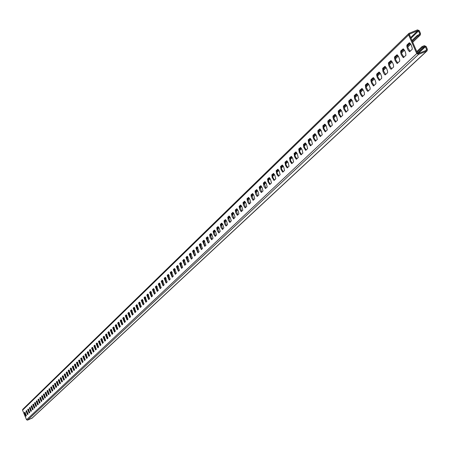 <?xml version="1.0" encoding="UTF-8"?>
<svg xmlns="http://www.w3.org/2000/svg" width="450" height="450" viewBox="0 0 450 450"><rect width="100%" height="100%" fill="white"/><g stroke="black" fill="none" stroke-linecap="round" stroke-linejoin="round"><path stroke-width="0.67" d="M28.71 409.95L28.254 410.344M412.684 42.171L419.827 35.325L417.549 36.231L412.296 41.271M410.158 43.318L407.559 45.816M403.881 49.343L401.327 51.795M397.699 55.271L395.19 57.684M391.618 61.11L389.149 63.478M385.627 66.853L383.209 69.182M379.733 72.512L377.353 74.796M373.928 78.081L371.588 80.325M368.213 83.565L365.912 85.77M362.582 88.965L360.321 91.136M357.036 94.286L354.814 96.418M351.574 99.529L349.391 101.627M346.191 104.692L344.042 106.751M340.886 109.783L338.777 111.808M335.661 114.795L333.585 116.786M330.514 119.739L328.472 121.697M325.434 124.611L323.426 126.534M320.428 129.409L318.454 131.304M315.495 134.145L313.554 136.007M310.635 138.808L308.723 140.648M305.837 143.409L303.952 145.215M301.106 147.949L299.256 149.726M296.443 152.426L294.621 154.176M291.842 156.842L290.048 158.563M287.303 161.196L285.536 162.889M282.825 165.487L281.087 167.158M278.409 169.729L276.699 171.371M274.05 173.908L272.363 175.528M269.747 178.037L268.088 179.629M265.506 182.109L263.869 183.673M261.315 186.126L259.706 187.672M257.181 190.091L255.594 191.616M253.102 194.012L251.539 195.508M249.069 197.876L247.534 199.35M245.093 201.69L243.579 203.147M241.166 205.459L239.67 206.893M237.285 209.183L235.817 210.594M233.454 212.856L232.009 214.245M229.674 216.484L228.246 217.856M225.939 220.072L224.533 221.422M222.249 223.611L220.86 224.944M218.604 227.109L217.237 228.42M214.999 230.563L213.654 231.857M211.444 233.977L210.116 235.254M207.928 237.347L206.618 238.607M204.458 240.683L203.164 241.92M201.021 243.973L199.749 245.199M197.629 247.23L196.374 248.434M194.276 250.447L193.039 251.634M190.963 253.626L189.743 254.796M187.689 256.77L186.486 257.923M184.449 259.875L183.263 261.017M181.249 262.946L180.079 264.071M178.088 265.984L176.929 267.092M174.954 268.988L173.818 270.079M171.861 271.952L170.736 273.032M168.801 274.888L167.692 275.951M165.78 277.791L164.683 278.843M162.787 280.659L161.708 281.7M159.829 283.5L158.76 284.524M156.898 286.307L155.846 287.319M154.007 289.086L152.966 290.081M151.138 291.836L150.114 292.815M148.309 294.553L147.296 295.521M145.502 297.242L144.506 298.198M142.729 299.902L141.744 300.848M139.989 302.535L139.016 303.469M137.273 305.139L136.311 306.062M134.584 307.716L133.639 308.627M131.929 310.269L130.989 311.169M129.296 312.795L128.374 313.678M126.692 315.293L125.781 316.164M124.116 317.767L123.216 318.628M121.562 320.214L120.673 321.064M119.036 322.633L118.159 323.477M116.539 325.035L115.672 325.868M114.064 327.409L113.209 328.23M111.611 329.76L110.767 330.57M109.187 332.089L108.354 332.887M106.785 334.389L105.958 335.183M104.406 336.673L103.59 337.455M102.054 338.934L101.25 339.705M99.72 341.168L98.927 341.933M97.414 343.384L96.626 344.137M95.124 345.577L94.348 346.326M92.858 347.754L92.093 348.486M90.619 349.903L89.859 350.629M88.397 352.035L87.643 352.755M86.192 354.15L85.455 354.859M84.015 356.243L83.284 356.94M81.855 358.312L81.129 359.004M79.712 360.366L78.998 361.052M77.591 362.396L76.888 363.077M75.493 364.416L74.796 365.085M73.412 366.412L72.726 367.071M71.353 368.387L70.672 369.039M69.306 370.35L68.636 370.997M67.281 372.291L66.617 372.932M65.278 374.214L64.62 374.844M63.287 376.121L62.64 376.746M61.318 378.011L60.677 378.63M59.366 379.89L58.731 380.498M57.431 381.746L56.801 382.348M55.513 383.586L54.889 384.182M53.612 385.408L52.999 385.999M51.727 387.219L51.12 387.799M49.86 389.008L49.258 389.588M48.004 390.786L47.413 391.354M46.17 392.546L45.585 393.109M44.348 394.296L43.768 394.853M42.542 396.028L41.974 396.579M40.753 397.744L40.191 398.289M38.981 399.448L38.419 399.983M37.221 401.136L36.669 401.664M35.477 402.806L34.931 403.335M33.75 404.466L33.204 404.989M32.034 406.114L31.494 406.626M30.33 407.745L29.801 408.251M28.643 409.365L28.119 409.866M419.827 35.325L420.249 35.055L420.536 33.525L419.304 30.679L417.476 29.886L408.926 33.39L408.651 34.909L416.728 53.567L418.556 54.36L426.673 51.126L427.078 50.867L427.382 49.32L426.144 46.474L424.316 45.681L422.038 46.592L416.751 51.564M410.991 38.267L418.539 30.982L419.777 33.829L419.664 34.442L417.212 35.454L411.958 40.5M417.549 36.231L417.212 35.454M409.404 34.166L417.808 30.668L418.539 30.982M32.108 418.072L27.518 420.154L26.573 419.76L22.556 410.192L22.714 409.404L408.926 33.39M406.997 44.938L406.8 46.091L407.267 48.133L408.218 50.242L409.551 51.711L412.189 49.354L412.166 47.824L411.176 44.932L410.113 43.267L409.241 42.806L406.997 44.938L407.756 44.634L407.543 45.619L408.099 48.049L410.192 51.362M400.764 50.929L400.657 52.684L401.316 54.833L403.301 57.645L405.9 55.328L405.709 53.123L404.887 50.946L403.217 48.831L400.764 50.929L401.518 50.631L401.31 51.604L401.867 54.006L403.937 57.296M394.627 56.824L394.442 57.954L395.184 60.694L397.147 63.489L399.701 61.206L399.673 59.704L398.694 56.863L397.041 54.759L394.627 56.824L395.376 56.526L395.173 57.488L395.73 59.873L397.777 63.141M388.592 62.629L388.406 63.748L388.873 65.739L390.15 68.349L391.095 69.238L393.609 66.994L393.412 64.828L392.603 62.685L390.966 60.598L388.592 62.629L389.334 62.331L389.137 63.287L389.689 65.649L391.714 68.895M382.646 68.344L382.933 71.426L384.199 74.014L385.132 74.903L387.608 72.692L387.568 71.218L386.606 68.417L384.981 66.347L382.646 68.344L383.383 68.051L383.192 68.991L383.743 71.331L385.751 74.559M376.796 73.969L376.622 75.066L377.359 77.737L379.266 80.477L381.696 78.3L381.656 76.843L380.7 74.064L379.097 72L376.796 73.969L377.522 73.676L377.392 75.111L377.887 76.927L379.873 80.134M371.031 79.509L370.862 80.589L371.593 83.244L373.483 85.967L375.879 83.824L375.834 82.378L374.884 79.622L373.298 77.574L371.031 79.509L371.756 79.217L371.576 80.139L372.122 82.44L374.091 85.629M365.355 84.966L365.653 87.964L366.553 89.966L367.791 91.373L370.153 89.263L370.103 87.829L369.157 85.095L367.582 83.059L365.355 84.966L366.075 84.679L366.441 87.868L368.392 91.035M359.764 90.337L359.606 91.401L360.332 94.011L362.183 96.699L364.506 94.618L364.303 92.548L363.516 90.484L361.963 88.464L359.764 90.337L360.478 90.051L360.849 93.218L362.779 96.362M354.257 95.631L354.561 98.578L355.776 101.081L356.659 101.942L358.948 99.894L357.964 95.794L356.423 93.786L354.257 95.631L354.966 95.349L355.337 98.483L357.255 101.61M348.834 100.845L348.683 101.886L349.402 104.456L351.219 107.111L353.475 105.092L352.491 101.025L350.966 99.028L348.834 100.845L349.537 100.564L349.909 103.674L351.81 106.774M343.491 105.981L343.344 107.016L344.059 109.564L345.859 112.202L348.081 110.211L347.096 106.177L345.589 104.192L343.491 105.981L344.188 105.705L344.565 108.782L346.444 111.87M338.226 111.043L338.535 113.923L340.577 117.219L342.765 115.262L341.786 111.257L340.29 109.282L338.226 111.043L338.918 110.767L339.294 113.822L341.156 116.888M333.034 116.032L332.893 117.045L333.602 119.559L335.374 122.158L337.528 120.234L336.549 116.258L335.07 114.3L333.034 116.032L333.72 115.757L334.097 118.789L335.947 121.832M327.915 120.954L327.786 121.956L328.489 124.448L330.238 127.035L332.364 125.134L331.391 121.191L329.923 119.239L327.915 120.954L328.601 120.679L328.984 123.677L330.812 126.709M322.875 125.797L323.196 128.604L325.181 131.839L327.279 129.96L326.306 126.051L324.855 124.116L322.875 125.797L323.556 125.528L323.938 128.503L325.749 131.513M317.902 130.579L317.869 132.103L318.476 134.016L320.197 136.569L322.262 134.724L321.294 130.843L319.854 128.914L317.902 130.579L318.577 130.303L318.96 133.256L320.76 136.249M313.003 135.287L312.969 136.8L313.577 138.701L315.281 141.238L317.317 139.416L316.356 135.562L314.927 133.65L313.003 135.287L313.673 135.017L314.061 137.942L315.844 140.918M308.171 139.933L308.745 143.319L310.438 145.839L312.441 144.045L311.479 140.22L310.067 138.319L308.171 139.933L308.841 139.663L309.223 142.566L310.989 145.519M303.407 144.512L303.733 147.229L305.657 150.379L307.631 148.607L306.675 144.816L305.274 142.92L303.407 144.512L304.071 144.248L304.453 147.122L306.208 150.058M298.71 149.029L299.284 152.359L300.943 154.856L302.895 153.112L301.939 149.344L300.549 147.459L298.71 149.029L299.368 148.764L299.756 151.616L301.494 154.536M294.075 153.484L294.649 156.791L296.297 159.272L298.221 157.551L297.27 153.81L295.892 151.937L294.075 153.484L294.728 153.219L295.116 156.054L296.843 158.951M289.502 157.877L290.081 161.162L291.713 163.626L293.608 161.927L292.657 158.214L291.296 156.352L289.502 157.877L290.154 157.618L290.543 160.425L292.252 163.305M284.996 162.214L285.57 165.471L287.19 167.917L289.058 166.247L288.113 162.557L286.762 160.712L284.996 162.214L285.637 161.949L286.031 164.739L287.724 167.602M280.547 166.489L281.121 169.723L282.724 172.159L284.569 170.505L283.629 166.843L282.291 165.009L280.547 166.489L281.188 166.23L281.576 168.992L283.258 171.844M276.159 170.708L276.733 173.914L278.325 176.338L280.142 174.707L279.202 171.073L277.875 169.245L276.159 170.708L276.795 170.449L277.183 173.194L278.854 176.023M271.828 174.87L272.166 177.441L273.977 180.461L275.777 178.852L274.838 175.247L273.521 173.43L271.828 174.87L272.458 174.617L272.852 177.334L274.506 180.152M267.553 178.976L267.891 181.53L269.691 184.534L271.463 182.947L270.534 179.364L269.229 177.559L267.553 178.976L268.183 178.723L268.577 181.423L270.214 184.224M263.334 183.032L263.908 186.171L265.461 188.55L267.21 186.986L266.282 183.426L264.988 181.631L263.334 183.032L263.959 182.779L265.978 188.241M259.172 187.037L259.746 190.153L261.287 192.516L263.008 190.974L262.086 187.436L260.803 185.653L259.172 187.037L259.791 186.784L261.804 192.212M255.06 190.986L255.639 194.079L257.164 196.431L258.868 194.906L257.946 191.396L256.674 189.619L255.06 190.986L255.679 190.738L257.676 196.127M251.004 194.884L251.353 197.359L253.097 200.295L254.773 198.787L253.856 195.306L252.596 193.539L251.004 194.884L251.618 194.636L253.603 199.991M246.999 198.731L247.579 201.786L249.081 204.109L250.734 202.624L249.823 199.164L248.569 197.404L246.999 198.731L247.612 198.489L249.587 203.805M243.045 202.534L243.394 204.975L245.115 207.877L246.746 206.409L245.835 202.972L244.597 201.223L243.045 202.534L243.653 202.292L245.616 207.574M239.141 206.286L239.49 208.71L241.194 211.596L242.814 210.144L241.903 206.73L240.671 204.992L239.141 206.286L239.743 206.044L241.695 211.292M235.288 209.993L235.637 212.4L237.33 215.269L238.922 213.84L238.016 210.442L236.796 208.716L235.288 209.993L235.884 209.751L237.825 214.965M231.48 213.654L232.054 216.619L233.662 218.903L235.108 217.204L233.921 213.593L232.819 212.383L231.48 213.654L232.076 213.412L234.006 218.593M227.722 217.266L228.296 220.213L229.888 222.486L231.317 220.804L230.13 217.215L229.044 216.011L227.722 217.266L228.313 217.029L230.231 222.176M224.004 220.838L224.578 223.763L226.013 226.013L227.548 224.634L226.654 221.31L225.461 219.606L224.004 220.838L224.595 220.601L226.502 225.72M220.337 224.364L220.911 227.267L222.48 229.517L223.869 227.874L222.699 224.331L221.625 223.138L220.337 224.364L220.922 224.128L222.817 229.213M216.714 227.846L217.288 230.732L218.846 232.971L220.219 231.345L219.049 227.824L217.986 226.637L216.714 227.846L217.294 227.61L219.178 232.667M213.131 231.289L213.705 234.157L215.252 236.385L216.607 234.776L215.443 231.278L214.391 230.091L213.131 231.289L213.711 231.053L215.584 236.076M209.599 234.686L210.167 237.538L211.703 239.754L213.041 238.162L211.882 234.686L210.836 233.511L209.599 234.686L210.172 234.456L212.034 239.451M206.1 238.05L208.192 243.084L209.424 241.926L207.326 236.88L206.1 238.05L206.674 237.819L208.524 242.781M202.646 241.369L204.727 246.375L205.942 245.233L203.861 240.216L202.646 241.369L203.214 241.138L205.059 246.071M199.232 244.648L201.341 249.598L202.5 248.496L200.43 243.512L199.232 244.648L199.8 244.423L201.634 249.322M195.862 247.894L197.916 252.838L199.102 251.724L197.044 246.769L195.862 247.894L196.425 247.663L198.248 252.54M192.527 251.094L194.569 256.011L195.744 254.914L193.697 249.986L192.527 251.094L193.084 250.869L194.901 255.713M189.231 254.261L191.301 259.127L192.42 258.064L190.389 253.164L189.231 254.261L189.787 254.036L191.588 258.857M185.974 257.394L187.993 262.254L189.141 261.18L187.116 256.309L185.974 257.394L186.525 257.169L188.319 261.956M182.756 260.488L184.764 265.32L185.895 264.257L183.881 259.414L182.756 260.488L183.302 260.269L185.085 265.028M179.572 263.548L181.569 268.358L182.689 267.306L180.686 262.491L179.572 263.548L180.118 263.329L181.89 268.059M176.422 266.574L178.447 271.333L179.516 270.315L177.525 265.528L176.422 266.574L176.968 266.355L178.729 271.058M173.312 269.567L175.32 274.298L176.377 273.291L174.403 268.532L173.312 269.567L173.852 269.347L175.607 274.028M170.235 272.526L172.232 277.228L173.278 276.233L171.315 271.502L170.235 272.526L170.769 272.306L172.519 276.958M167.192 275.451L169.144 280.148L170.213 279.146L168.255 274.438L167.192 275.451L167.726 275.231L169.464 279.855M164.183 278.342L166.123 283.016L167.181 282.021L165.234 277.341L164.183 278.342L164.717 278.128L166.444 282.724M161.207 281.205L163.136 285.851L164.183 284.867L162.248 280.209L161.207 281.205L161.736 280.986L163.457 285.559M158.265 284.034L160.183 288.652L161.218 287.685L159.294 283.05L158.265 284.034L158.788 283.821L160.498 288.366M155.351 286.83L157.264 291.426L158.282 290.469L156.369 285.863L155.351 286.83L155.874 286.616L157.579 291.139M152.471 289.598L154.406 294.154L155.385 293.22L153.478 288.641L152.471 289.598L152.994 289.389L154.682 293.884M149.625 292.337L151.515 296.887L152.511 295.948L150.621 291.392L149.625 292.337L150.143 292.129L151.824 296.601M146.807 295.048L148.686 299.571L149.676 298.642L147.791 294.109L146.807 295.048L147.319 294.84L148.995 299.284M144.017 297.726L145.884 302.226L146.863 301.309L144.99 296.798L144.017 297.726L144.529 297.517L146.194 301.944M141.255 300.381L143.117 304.853L144.084 303.947L142.222 299.464L141.255 300.381L141.767 300.173L143.426 304.571M138.527 303.002L140.377 307.457L141.334 306.557L139.483 302.096L138.527 303.002L139.033 302.799L140.687 307.17M135.827 305.601L137.666 310.027L138.617 309.139L136.772 304.701L135.827 305.601L136.333 305.392L137.976 309.746M133.155 308.171L134.983 312.576L135.922 311.692L134.089 307.282L133.155 308.171L133.656 307.963L135.287 312.294M130.511 310.714L132.328 315.096L133.256 314.224L131.434 309.831L130.511 310.714L131.006 310.511L132.632 314.814M127.89 313.228L129.701 317.588L130.618 316.727L128.807 312.356L127.89 313.228L128.385 313.026L130.005 317.312M125.297 315.72L127.131 320.04L128.008 319.202L126.203 314.859L125.297 315.72L125.792 315.517L127.406 319.781M122.737 318.184L124.526 322.498L125.426 321.654L123.632 317.329L122.737 318.184L123.227 317.981L124.83 322.223M120.195 320.625L121.984 324.917L122.873 324.084L121.084 319.781L120.195 320.625L120.684 320.423L122.282 324.641M117.686 323.038L119.458 327.313L120.341 326.486L118.564 322.206L117.686 323.038L118.17 322.841L119.756 327.037M115.194 325.429L116.989 329.664L117.832 328.86L116.066 324.602L115.194 325.429L115.678 325.232L117.259 329.406M112.736 327.797L114.491 332.027L115.352 331.217L113.591 326.981L112.736 327.797L113.214 327.6L114.789 331.751M110.295 330.142L112.044 334.35L112.899 333.546L111.144 329.332L110.295 330.142L110.773 329.946L112.343 334.08M107.882 332.46L109.62 336.651L110.469 335.858L108.726 331.661L107.882 332.46L108.36 332.269L109.918 336.381M105.491 334.761L107.224 338.929L108.062 338.141L106.324 333.968L105.491 334.761L105.964 334.564L107.516 338.653M103.123 337.033L104.85 341.184L105.677 340.402L103.95 336.246L103.123 337.033L103.596 336.842L105.142 340.909M100.783 339.289L102.499 343.412L103.314 342.641L101.599 338.507L100.783 339.289L101.25 339.098L102.786 343.142M98.46 341.516L100.164 345.628L100.98 344.863L99.27 340.746L98.46 341.516L98.927 341.325L100.457 345.358M96.159 343.727L97.858 347.816L98.663 347.057L96.964 342.962L96.159 343.727L96.626 343.536L98.151 347.546M93.887 345.915L95.574 349.982L96.373 349.234L94.68 345.161L93.887 345.915L94.348 345.724L95.867 349.718M91.631 348.081L93.336 352.119L94.101 351.388L92.419 347.332L91.631 348.081L92.093 347.895L93.6 351.866M89.398 350.229L91.074 354.257L91.851 353.526L90.174 349.487L89.398 350.229L89.859 350.044L91.361 353.993M87.188 352.356L88.853 356.366L89.629 355.635L87.958 351.619L87.188 352.356L87.643 352.17L89.139 356.102M84.994 354.459L86.653 358.453L87.418 357.733L85.759 353.734L84.994 354.459L85.449 354.274L86.94 358.189M82.828 356.546L84.476 360.517L85.236 359.803L83.582 355.826L82.828 356.546L83.278 356.361L84.763 360.253M80.674 358.616L82.316 362.565L83.07 361.862L81.427 357.902L80.674 358.616L81.129 358.431L82.603 362.306M78.547 360.664L80.179 364.596L80.927 363.898L79.29 359.955L78.547 360.664L78.998 360.478L80.466 364.337M76.438 362.689L78.064 366.609L78.801 365.912L77.169 361.991L76.438 362.689L76.883 362.509L78.345 366.345M74.346 364.697L75.966 368.601L76.697 367.909L75.071 364.005L74.346 364.697L74.79 364.517L76.247 368.336M72.276 366.688L73.884 370.569L74.61 369.889L72.996 366.002L72.276 366.688L72.72 366.508L74.166 370.311M70.222 368.662L71.826 372.527L72.546 371.852L70.937 367.982L70.222 368.662L70.661 368.483L72.107 372.268M68.186 370.62L69.784 374.462L70.498 373.798L68.895 369.945L68.186 370.62L68.625 370.44L70.065 374.209M66.172 372.555L67.764 376.386L68.468 375.722L66.876 371.886L66.172 372.555L66.611 372.375L68.04 376.127M64.176 374.473L65.779 378.276L66.454 377.629L64.867 373.815L64.176 374.473L64.609 374.299L66.032 378.028M62.196 376.38L63.771 380.171L64.462 379.524L62.882 375.722L62.196 376.38L62.629 376.2L64.046 379.918M60.233 378.264L61.802 382.039L62.488 381.397L60.919 377.612L60.233 378.264L60.666 378.084L62.078 381.786M58.292 380.132L59.85 383.895L60.531 383.254L58.967 379.485L58.292 380.132L58.719 379.957L60.126 383.636M56.363 381.983L57.938 385.718L58.59 385.093L57.032 381.347L56.363 381.983L56.79 381.808L58.191 385.476M54.456 383.822L56.002 387.551L56.666 386.921L55.119 383.186L54.456 383.822L54.877 383.647L56.273 387.298M52.56 385.639L54.101 389.351L54.759 388.733L53.218 385.014L52.56 385.639L52.982 385.464L54.371 389.098M50.681 387.444L52.217 391.14L52.875 390.521L51.334 386.82L50.681 387.444L51.103 387.27L52.487 390.887M48.825 389.233L50.349 392.912L51.002 392.299L49.472 388.614L48.825 389.233L49.241 389.059L50.619 392.659M46.98 391.005L48.499 394.667L49.146 394.065L47.621 390.392L46.98 391.005L47.396 390.831L48.769 394.419M45.152 392.76L46.682 396.399L47.301 395.809L45.788 392.158L45.152 392.76L45.568 392.591L46.935 396.163M43.341 394.504L44.848 398.137L45.478 397.541L43.971 393.902L43.341 394.504L43.751 394.335L45.113 397.89M41.541 396.231L43.042 399.848L43.667 399.257L42.165 395.634L41.541 396.231L41.957 396.062L43.307 399.6M39.758 397.946L41.254 401.546L41.878 400.961L40.376 397.356L39.758 397.946L40.174 397.777L41.518 401.299M37.991 399.645L39.482 403.228L40.101 402.649L38.604 399.06L37.991 399.645L38.402 399.476L39.746 402.981M36.242 401.327L37.721 404.899L38.334 404.325L36.849 400.748L36.242 401.327L36.652 401.158L37.986 404.651M34.504 402.998L35.983 406.553L36.585 405.984L35.106 402.418L34.504 402.998L34.909 402.829L36.242 406.305M32.782 404.651L34.251 408.195L34.852 407.627L33.379 404.083L32.782 404.651L33.188 404.488L34.515 407.947M31.073 406.294L32.541 409.821L33.131 409.258L31.669 405.726L31.073 406.294L31.477 406.131L32.799 409.579M29.379 407.925L30.836 411.435L31.427 410.878L29.97 407.363L29.379 407.925L29.784 407.756L31.101 411.193M27.703 409.539L29.154 413.032L29.739 412.481L28.282 408.983L27.703 409.539L28.102 409.371L29.413 412.791M26.032 411.137L27.478 414.619L28.063 414.073L26.612 410.586L26.032 411.137L26.432 410.974L27.737 414.377M24.384 412.729L25.824 416.194L26.398 415.654L24.958 412.178L24.384 412.729L24.778 412.566L26.078 415.952M418.089 53.617L425.385 46.777L426.623 49.624L426.341 50.344L418.219 53.584L417.488 53.263L409.41 34.605L409.691 33.891M409.607 42.851L407.756 44.634M403.335 48.881L401.518 50.631M397.164 54.81L395.376 56.526M391.084 60.649L389.334 62.331M385.104 66.398L383.383 68.051M379.215 72.051L377.522 73.676M373.416 77.625L371.756 79.217M367.706 83.109L366.075 84.679M362.081 88.515L360.478 90.051M356.541 93.836L354.966 95.349M351.084 99.079L349.537 100.564M345.707 104.248L344.188 105.705M340.408 109.339L338.918 110.767M335.188 114.351L333.72 115.757M330.041 119.295L328.601 120.679M324.968 124.166L323.556 125.528M319.967 128.97L318.577 130.303M315.039 133.706L313.673 135.017M310.179 138.375L308.841 139.663M305.387 142.976L304.071 144.248M300.662 147.516L299.368 148.764M296.004 151.993L294.728 153.219M291.409 156.409L290.154 157.618M286.875 160.768L285.637 161.949M282.398 165.066L281.188 166.23M277.988 169.301L276.795 170.449M273.634 173.486L272.458 174.617M269.336 177.615L268.183 178.723M265.095 181.688L263.959 182.779M260.91 185.709L259.791 186.784M256.781 189.681L255.679 190.738M252.703 193.596L251.618 194.636M248.676 197.466L247.612 198.489M244.699 201.279L243.653 202.292M240.778 205.054L239.743 206.044M236.903 208.778L235.884 209.751M233.078 212.451L232.076 213.412M229.297 216.084L228.313 217.029M225.562 219.667L224.595 220.601M221.878 223.211L220.922 224.128M218.233 226.71L217.294 227.61M214.639 230.164L213.711 231.053M211.084 233.578L210.172 234.456M207.568 236.953L206.674 237.819M204.097 240.289L203.214 241.138M200.666 243.585L199.8 244.423M197.28 246.842L196.425 247.663M193.928 250.059L193.084 250.869M190.62 253.237L189.787 254.036M187.346 256.382L186.525 257.169M184.112 259.493L183.302 260.269M180.911 262.564L180.118 263.329M177.75 265.601L176.968 266.355M174.623 268.605L173.852 269.347M171.534 271.575L170.769 272.306M168.474 274.511L167.726 275.231M165.454 277.414L164.717 278.128M162.461 280.288L161.736 280.986M159.508 283.129L158.788 283.821M156.583 285.936L155.874 286.616M153.692 288.72L152.994 289.389M150.829 291.465L150.143 292.129M147.999 294.188L147.319 294.84M145.198 296.876L144.529 297.517M142.425 299.537L141.767 300.173M139.686 302.175L139.033 302.799M136.969 304.779L136.333 305.392M134.286 307.356L133.656 307.963M131.631 309.909L131.006 310.511M129.004 312.435L128.385 313.026M126.399 314.938L125.792 315.517M123.823 317.407L123.227 317.981M121.275 319.86L120.684 320.423M118.749 322.284L118.17 322.841M116.252 324.681L115.678 325.232M113.782 327.06L113.214 327.6M111.33 329.411L110.773 329.946M108.911 331.74L108.36 332.269M106.509 334.046L105.964 334.564M104.13 336.33L103.596 336.842M101.779 338.586L101.25 339.098M99.45 340.824L98.927 341.325M97.144 343.046L96.626 343.536M94.854 345.24L94.348 345.724M92.593 347.411L92.093 347.895M90.354 349.566L89.859 350.044M88.133 351.697L87.643 352.17M85.933 353.812L85.449 354.274M83.756 355.905L83.278 356.361M81.596 357.981L81.129 358.431M79.459 360.034L78.998 360.478M77.338 362.07L76.883 362.509M75.24 364.084L74.79 364.517M73.159 366.081L72.72 366.508M71.1 368.061L70.661 368.483M69.058 370.024L68.625 370.44M67.039 371.964L66.611 372.375M65.031 373.894L64.609 374.299M63.045 375.801L62.629 376.2M61.076 377.691L60.666 378.084M59.124 379.569L58.719 379.957M57.189 381.426L56.79 381.808M55.271 383.265L54.877 383.647M53.376 385.093L52.982 385.464M51.491 386.904L51.103 387.27M49.624 388.693L49.241 389.059M47.773 390.471L47.396 390.831M45.939 392.237L45.568 392.591M44.117 393.986L43.751 394.335M42.317 395.719L41.957 396.062M40.528 397.434L40.174 397.777M38.756 399.139L38.402 399.476M36.996 400.826L36.652 401.158M35.252 402.502L34.909 402.829M33.525 404.162L33.188 404.488M31.809 405.81L31.477 406.131M30.111 407.441L29.784 407.756M28.429 409.061L28.102 409.371M26.753 410.664L26.432 410.974M25.099 412.256L24.778 412.566M422.038 46.592L422.37 47.368L424.654 46.462L425.385 46.777M422.37 47.368L417.088 52.335M28.339 410.31L28.884 409.787M29.948 408.769L30.572 408.173M31.641 407.143L32.271 406.541M33.351 405.506L33.986 404.899M35.072 403.858L35.719 403.239M36.81 402.193L37.462 401.569M38.565 400.511L39.223 399.881M40.337 398.818L41.001 398.183M42.12 397.108L42.789 396.467M43.914 395.387L44.595 394.734M45.731 393.649L46.417 392.991M47.559 391.899L48.257 391.23M49.404 390.127L50.108 389.458M51.266 388.344L51.981 387.664M53.145 386.544L53.865 385.858M55.041 384.733L55.766 384.036M56.953 382.899L57.684 382.196M58.883 381.054L59.625 380.34M60.829 379.192L61.577 378.473M62.792 377.308L63.551 376.582M64.772 375.412L65.537 374.676M66.769 373.5L67.545 372.752M68.788 371.565L69.57 370.811M70.824 369.613L71.617 368.854M72.877 367.65L73.682 366.879M74.948 365.664L75.763 364.882M77.04 363.656L77.867 362.869M79.155 361.637L79.987 360.838M81.287 359.595L82.125 358.791M83.436 357.531L84.291 356.715M85.607 355.455L86.473 354.628M87.801 353.351L88.672 352.519M90.017 351.231L90.894 350.387M92.25 349.093L93.144 348.238M94.506 346.933L95.411 346.067M96.784 344.751L97.695 343.873M99.084 342.546L100.007 341.662M101.407 340.324L102.341 339.424M103.753 338.074L104.698 337.168M106.121 335.807L107.078 334.89M108.512 333.517L109.479 332.589M110.931 331.2L111.909 330.261M113.366 328.866L114.362 327.915M115.83 326.503L116.837 325.541M118.322 324.118L119.34 323.145M120.836 321.711L121.866 320.726M123.379 319.275L124.419 318.279M125.944 316.817L127.001 315.81M128.537 314.336L129.606 313.312M131.158 311.827L132.238 310.793M133.802 309.291L134.899 308.239M136.479 306.731L137.588 305.668M139.179 304.138L140.304 303.064M141.913 301.522L143.049 300.431M144.675 298.879L145.828 297.776M147.465 296.207L148.629 295.088M150.283 293.507L151.464 292.371M153.135 290.773L154.333 289.626M156.015 288.017L157.23 286.852M158.929 285.227L160.161 284.046M161.876 282.403L163.119 281.211M164.852 279.551L166.112 278.342M167.861 276.666L169.144 275.439M170.91 273.752L172.204 272.509M173.987 270.799L175.297 269.544M177.103 267.817L178.431 266.546M180.248 264.803L181.597 263.509M183.437 261.754L184.804 260.443M186.654 258.666L188.044 257.338M189.917 255.544L191.323 254.199M193.213 252.388L194.636 251.021M196.549 249.193L197.994 247.809M199.924 245.959L201.386 244.558M203.338 242.685L204.823 241.268M206.792 239.377L208.299 237.938M210.291 236.025L211.815 234.568M213.829 232.639L215.376 231.154M217.412 229.208L218.981 227.706M221.04 225.731L222.632 224.213M224.708 222.216L226.322 220.674M228.426 218.661L230.062 217.091M232.189 215.055L233.848 213.463M235.997 211.41L237.679 209.796M239.85 207.714L241.56 206.078M243.759 203.974L245.492 202.309M247.714 200.183L249.474 198.495M251.719 196.346L253.507 194.636M255.78 192.459L257.591 190.721M259.886 188.522L261.731 186.756M264.054 184.534L265.922 182.745M268.273 180.489L270.169 178.672M272.548 176.394L274.472 174.549M276.879 172.243L278.837 170.376M281.273 168.041L283.258 166.14M285.722 163.778L287.736 161.848M290.233 159.458L292.281 157.494M294.806 155.076L296.887 153.084M299.441 150.638L301.556 148.612M304.138 146.138L306.287 144.079M308.908 141.57L311.085 139.483M313.74 136.941L315.956 134.82M318.639 132.244L320.895 130.089M323.612 127.485L325.901 125.291M328.657 122.653L330.981 120.426M333.776 117.754L336.139 115.487M338.963 112.781L341.37 110.475M344.233 107.736L346.674 105.396M349.577 102.611L352.063 100.232M355.005 97.414L357.531 94.995M360.512 92.143L363.082 89.679M366.103 86.788L368.719 84.279M371.779 81.349L374.439 78.801M377.544 75.825L380.25 73.237M383.394 70.222L386.151 67.584M389.34 64.524L392.141 61.841M395.381 58.742L398.233 56.014M401.512 52.869L404.415 50.085M407.751 46.896L410.704 44.066M410.681 37.553L417.808 30.668M22.556 410.192L408.651 34.909M26.573 419.76L416.728 53.567M27.518 420.154L418.556 54.36M31.747 418.41L426.673 51.126M425.481 50.687L426.623 49.624M417.465 53.207L424.654 46.462M418.697 34.864L419.777 33.829M28.558 410.164L28.907 409.832M29.964 408.819L30.594 408.218M31.657 407.199L32.293 406.586M33.367 405.562L34.009 404.944M35.089 403.909L35.741 403.284M36.833 402.244L37.491 401.614M38.582 400.567L39.246 399.926M40.354 398.874L41.023 398.228M42.137 397.164L42.812 396.512M43.931 395.443L44.623 394.785M45.748 393.705L46.44 393.041M47.576 391.95L48.279 391.281M49.421 390.184L50.136 389.503M51.283 388.401L52.003 387.714M53.162 386.601L53.887 385.909M55.057 384.789L55.794 384.086M56.97 382.956L57.712 382.247M58.899 381.111L59.648 380.391M60.846 379.249L61.605 378.517M62.809 377.364L63.574 376.633M64.789 375.469L65.565 374.726M66.786 373.556L67.573 372.803M68.805 371.621L69.598 370.862M70.841 369.675L71.646 368.904M72.894 367.706L73.704 366.93M74.97 365.721L75.791 364.933M77.062 363.718L77.889 362.919M79.172 361.693L80.01 360.889M81.304 359.651L82.153 358.841M83.458 357.593L84.313 356.771M85.629 355.511L86.496 354.679M87.823 353.413L88.701 352.569M90.034 351.293L90.922 350.438M92.267 349.155L93.167 348.289M94.522 346.989L95.434 346.118M96.801 344.812L97.723 343.929M99.101 342.608L100.035 341.713M101.424 340.386L102.369 339.48M103.77 338.136L104.726 337.224M106.138 335.869L107.106 334.941M108.529 333.579L109.508 332.64M110.948 331.262L111.938 330.317M113.389 328.928L114.39 327.966M115.853 326.565L116.865 325.598M118.339 324.186L119.368 323.201M120.859 321.772L121.894 320.777M123.396 319.343L124.448 318.336M125.961 316.884L127.029 315.866M128.554 314.404L129.634 313.369M131.175 311.895L132.266 310.849M133.824 309.358L134.927 308.301M136.496 306.793L137.616 305.724M139.202 304.206L140.332 303.12M141.93 301.59L143.083 300.493M144.692 298.946L145.856 297.832M147.482 296.274L148.663 295.144M150.306 293.574L151.498 292.433M153.157 290.846L154.361 289.688M156.037 288.084L157.264 286.909M158.951 285.294L160.189 284.108M161.893 282.471L163.153 281.267M164.874 279.619L166.146 278.404M167.884 276.739L169.178 275.501M170.927 273.819L172.237 272.571M174.009 270.872L175.331 269.606M177.12 267.891L178.464 266.602M180.27 264.876L181.631 263.571M183.459 261.827L184.838 260.505M186.677 258.739L188.078 257.4M189.939 255.617L191.357 254.261M193.236 252.461L194.67 251.083M196.571 249.266L198.028 247.871M199.946 246.032L201.42 244.62M203.361 242.764L204.857 241.329M206.814 239.456L208.333 237.999M210.313 236.104L211.854 234.63M213.851 232.718L215.415 231.221M217.434 229.286L219.015 227.768M221.062 225.81L222.666 224.274M224.73 222.294L226.361 220.736M228.448 218.739L230.096 217.159M232.211 215.134L233.882 213.531M236.019 211.489L237.718 209.857M239.873 207.793L241.599 206.145M243.782 204.053L245.531 202.376M247.736 200.267L249.514 198.562M251.741 196.431L253.547 194.704M255.803 192.544L257.631 190.789M259.914 188.606L261.771 186.829M264.077 184.618L265.961 182.812M268.296 180.574L270.208 178.746M272.571 176.479L274.517 174.623M276.907 172.333L278.876 170.443M281.295 168.126L283.298 166.208M285.744 163.868L287.781 161.916M290.256 159.547L292.32 157.567M294.829 155.166L296.927 153.157M299.464 150.727L301.596 148.686M304.166 146.227L306.332 144.152M308.931 141.66L311.13 139.556M313.762 137.031L316.001 134.893M318.668 132.339L320.934 130.162M323.64 127.575L325.946 125.364M328.68 122.749L331.026 120.499M333.799 117.844L336.184 115.566M338.991 112.877L341.415 110.554M344.256 107.831L346.719 105.469M349.605 102.712L352.108 100.311M355.027 97.515L357.576 95.074M360.54 92.239L363.127 89.758M366.131 86.884L368.764 84.358M371.807 81.45L374.484 78.879M377.567 75.926L380.295 73.316M383.423 70.324L386.196 67.663M389.368 64.631L392.192 61.926M395.409 58.849L398.278 56.093M401.541 52.971L404.466 50.169M407.773 47.002L410.754 44.151M412.723 42.261L420.249 35.055M31.956 418.275L427.078 50.867"/></g></svg>
